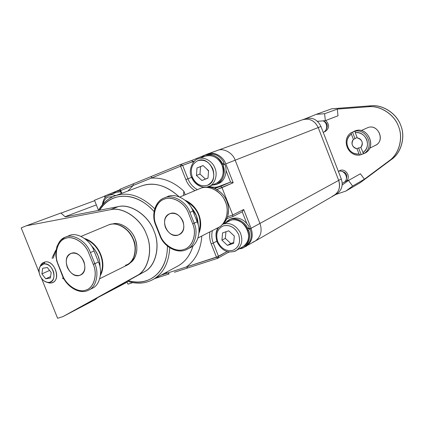 <?xml version="1.0" encoding="UTF-8"?>
<svg xmlns="http://www.w3.org/2000/svg" width="424" height="424" viewBox="0 0 424 424"><rect width="100%" height="100%" fill="white"/><g stroke="black" fill="none" stroke-linecap="round" stroke-linejoin="round"><path stroke-width="0.64" d="M128.297 280.656C137.662 283.248 145.983 282.151 153.255 277.365C162.556 270.74 167.284 260.325 167.438 246.121C167.475 272.6 147.96 287.138 128.297 280.656M154.066 211.534C143.985 200.483 132.972 195.406 121.02 196.307C112 197.367 104.887 201.999 99.682 210.198C109.837 192.061 135.611 190.742 154.066 211.534M154.723 208.767C140.991 195.602 127.613 191.351 114.586 196.005C127.613 191.351 140.991 195.602 154.723 208.767M127.274 281.223C136.666 284.271 145.199 283.725 152.868 279.575C163.161 273.745 168.789 263.156 169.743 247.802C168.789 263.156 163.161 273.745 152.868 279.575L152.354 279.851M98.638 210.399C102.788 203.112 108.104 198.315 114.586 196.005L141.277 186.019C153.954 181.726 166.568 185.309 179.114 196.768C166.06 185.171 153.446 181.589 141.277 186.019M177.587 266.161L177.91 265.986C185.065 262.122 190.127 255.343 193.095 245.66C190.254 255.179 185.193 261.952 177.91 265.986L177.587 266.161M201.363 236.232L201.776 236.64L201.363 236.232M185.23 194.743L183.804 191.129L183.566 195.443L183.804 191.129L185.23 194.743M242.237 211.825L246.726 223.257L242.237 211.825L243.683 209.504L232.744 214.979L232.871 216.542L242.38 211.756M217.793 258.29L216.489 257.23L217.857 258.264L218.53 256.377L186.491 266.919L187.874 267.91M169.187 273.936L167.862 272.939L216.489 257.23L211.237 243.917C209.71 240.18 209.265 236.163 209.912 231.864C209.265 236.163 209.71 240.18 211.237 243.917L213.283 243.074L218.53 256.377L213.283 243.074L211.237 243.917L216.489 257.23L227.216 251.459L218.53 256.377L218.047 258.179M228.091 252.428L228.223 251.708M243.959 247.298L246.27 246.259C251.999 241.956 253.594 235.967 251.061 228.292L250.096 228.732L251.061 228.292L243.683 209.504L242.274 211.804M229.697 251.92L228.154 252.418L217.724 258.311L174.45 272.245M228.181 252.402L229.676 251.914M248.607 228.059L248.809 228.568L248.607 228.059M213.283 243.074C211.682 239.152 211.38 234.997 212.376 230.608C211.38 234.997 211.682 239.152 213.283 243.074L216.791 241.192L213.283 243.074M232.813 216.558L226.877 218.646L232.861 216.547L232.744 214.979L227.608 216.786L232.744 214.979L243.683 209.504L251.061 228.292L259.96 223.432L235.166 160.187C232.893 152.958 223.374 147.669 217.47 150.43C223.374 147.669 232.893 152.958 235.166 160.187L225.78 163.876C223.453 156.514 213.802 151.108 207.834 153.901L207.368 154.082M187.737 267.963L186.491 266.919C195.554 260.103 200.647 250.012 201.776 236.64C200.647 250.012 195.554 260.103 186.491 266.919L161.041 275.144L167.862 272.939L169.112 273.962L155.348 278.382M167.862 272.939L165.243 272.86L167.862 272.939M132.701 282.644L127.979 284.175L132.701 282.644M121.264 193.508L119.796 189.814L104.749 195.946L105.534 197.298L104.659 196.476M119.796 189.809L104.776 195.936M105.491 197.192L105.762 197.081L105.491 197.192M180.794 164.417L151.585 176.347L151.32 178.107L133.147 185.5L133.433 183.756L119.891 189.29L120.697 190.567L133.147 185.5L133.422 183.762L138.521 181.679M94.499 200.266L104.569 196.164L94.499 200.266L98.516 210.336L94.499 200.266M121.789 193.307L120.697 190.567L121.789 193.307M120.697 190.567L133.147 185.5L127.926 191.012L133.147 185.5L151.32 178.107L151.585 176.347L119.918 189.279M180.831 164.401L180.571 166.197L182.643 165.392L180.831 164.401M207.781 153.923L207.834 153.901C213.802 151.108 223.453 156.514 225.78 163.876L233.184 182.744L216.892 189.549L221.996 187.631L220.899 186.253L230.555 182.071L226.05 170.591L230.555 182.071L220.899 186.253L221.996 187.631L233.184 182.744L230.555 182.071L233.184 182.744L225.78 163.876L235.166 160.187L259.96 223.432L251.061 228.292C253.594 235.967 251.999 241.956 246.27 246.259L246.031 246.392M220.899 186.253L214.867 188.532L220.899 186.253M223.199 163.478L223.496 164.12L223.199 163.478M187.927 178.79L185.86 179.601C187.572 184.09 190.583 187.784 194.897 190.683C190.583 187.784 187.572 184.09 185.86 179.601L187.927 178.79L182.643 165.392L180.571 166.197L185.86 179.601L180.571 166.197L180.815 164.406L182.643 165.392L194.69 160.919L192.819 161.677L191.855 160.41L192.819 161.677L182.643 165.392L187.927 178.79L191.611 177.343L187.927 178.79C189.687 183.385 192.841 187 197.388 189.639C192.841 187 189.687 183.385 187.927 178.79M207.347 154.092L191.86 160.41L207.834 153.901L302.826 119.658C309.668 118.063 314.794 120.697 318.207 127.566L235.166 160.187L318.207 127.566C314.794 120.697 309.668 118.063 302.826 119.658L305.662 118.641C312.467 117.045 317.565 119.663 320.957 126.485L341.294 178.954C343.318 185.309 341.755 190.334 336.603 194.017M191.844 160.415L180.91 164.374M151.32 178.107L180.571 166.197L151.32 178.107C162.869 177.449 173.697 181.79 183.804 191.129C173.697 181.79 162.869 177.449 151.32 178.107M221.996 187.631L232.744 214.979L221.996 187.631M193.169 162.556L192.819 161.677L193.169 162.556M214.523 188.388L219.171 186.385C216.208 187.556 212.89 187.53 209.212 186.3C212.89 187.53 216.208 187.556 219.171 186.385L214.523 188.388M230.555 182.071L219.171 186.385L230.555 182.071M243.911 247.314L255.179 241.108C260.85 236.857 262.44 230.963 259.96 223.432C262.44 230.963 260.85 236.857 255.179 241.108L252.948 242.109M126.887 281.435L127.979 284.175L126.887 281.435M255.179 241.108L336.746 193.932C341.792 190.212 343.308 185.214 341.294 178.954L338.686 180.38C340.716 186.682 339.195 191.706 334.128 195.448C339.195 191.706 340.716 186.682 338.686 180.38L259.96 223.432L338.686 180.38L318.207 127.566L320.957 126.485L318.207 127.566L338.686 180.38L341.294 178.954L320.957 126.485C317.55 119.648 312.44 117.035 305.63 118.651M217.019 150.6L217.47 150.43M354.088 131.308L354.824 131C368.069 125.366 377.651 148.437 364.009 153.53M363.903 153.599L362.939 152.571L360.893 147.276C363.474 142.756 362.271 139.644 357.289 137.938L355.243 132.638L357.289 137.938C359.473 138.229 361.025 139.432 361.953 141.542C362.684 143.731 362.334 145.639 360.893 147.276L362.939 152.571C367.131 149.396 368.403 145.125 366.771 139.75C364.37 134.662 360.527 132.288 355.243 132.638L355.238 131.154L356.356 130.656L352.476 132.14L354.999 138.664L353.393 139.406C350.844 143.9 352.042 147.006 356.987 148.713C354.819 148.411 353.277 147.213 352.355 145.114C351.629 142.946 351.973 141.044 353.393 139.406L351.348 134.117L353.393 139.406L354.999 138.664L352.476 132.14L351.348 132.638L351.348 134.117C347.235 137.334 346 141.584 347.638 146.868C349.986 151.887 353.78 154.262 359.027 153.992L356.987 148.713L358.577 147.934L360.994 147.536L358.577 147.934L361.094 154.453L358.577 147.934L356.987 148.713L359.027 153.992L359.992 155.014L359.027 153.992C348.364 155.571 342.29 139.888 351.348 134.117L351.348 132.638C340.811 138.977 347.844 157.129 359.992 155.014L363.903 153.599C374.694 147.419 367.507 128.763 355.238 131.154L355.243 132.638C366.007 130.852 372.198 146.921 362.939 152.571L363.903 153.599L364.995 153.037L359.992 155.014C347.844 157.129 340.811 138.977 351.348 132.638L355.238 131.154C367.507 128.763 374.694 147.419 363.903 153.599L363.585 153.695M364.396 153.371L364.868 153.133C377.604 146.98 367.401 125.615 354.824 131L353.87 131.403M369.617 148.252L375.584 145.241C385.798 140.371 377.768 123.384 367.682 127.682C378.537 123.108 385.814 142.019 374.615 145.665M367.682 127.682L361.174 130.571M354.999 138.664L357.077 137.392L354.999 138.664M325.091 131.599C329.538 128.371 329.74 124.677 325.696 120.511C329.74 124.677 329.538 128.371 325.091 131.599L324.752 131.419L325.091 131.599L324.169 131.864L325.091 131.599M323.411 120.782C327.455 122.933 328.309 125.976 325.961 129.908C328.309 125.976 327.455 122.933 323.411 120.782M322.956 120.814C327.89 122.769 327.784 130.682 323.236 132.362L323.242 132.357C327.789 130.672 327.89 122.769 322.956 120.814M346.435 180.974C351.316 176.808 345.666 168.201 340.133 170.416L338.58 171.296L340.133 170.416C345.666 168.201 351.316 176.808 346.435 180.974L342.216 183.332L346.435 180.974M341.182 171.185C346.27 172.255 347.881 175.181 346.011 179.967C347.881 175.181 346.27 172.255 341.182 171.185M342.544 183.147L342.21 183.232M338.352 171.365C343.922 169.256 349.445 177.852 344.601 182.002C349.445 177.852 343.922 169.256 338.352 171.365M305.45 118.715L316.251 114.342L331.727 108.782L370.963 105.799C382.554 104.299 396.816 113.553 400.733 125.366C405.726 136.777 401.252 152.963 391.591 159.376L360.294 182.649L391.591 159.376C401.698 152.338 405.402 136.205 400.733 125.366C396.954 114.194 383.307 104.474 370.963 105.799L331.727 108.782L316.251 114.342L305.45 118.715M342.173 185.039L348.502 180.454L360.411 173.771L348.502 180.454L352.614 186.072L364.412 179.209L360.411 173.771L364.412 179.209L352.614 186.072L348.502 180.454L342.173 185.039M349.514 179.887L346.514 180.931L349.514 179.887M324.609 113.733L325.341 120.649L338.002 115.805L337.308 109.095L324.609 113.733L316.251 114.342L324.609 113.733L337.308 109.095L368.578 106.731L370.963 105.799L368.578 106.731C380.985 105.406 394.707 115.19 398.518 126.437C403.219 137.35 399.503 153.583 389.343 160.659L391.591 159.376L389.343 160.659L364.412 179.209L389.343 160.659C399.053 154.209 403.542 137.927 398.518 126.437C394.569 114.549 380.227 105.226 368.578 106.731L337.308 109.095L338.002 115.805L325.341 120.649L317.481 121.333L325.341 120.649L324.609 113.733M317.608 121.45L318.482 121.121L317.608 121.45M335.766 194.499L345.973 191.023L352.614 186.072L345.973 191.023L360.294 182.649L345.973 191.023L335.766 194.499M334.128 195.448L332.146 196.354C338.591 193.286 340.769 187.959 338.686 180.38L318.207 127.566C314.613 120.501 309.356 117.914 302.429 119.812L302.826 119.658M116.706 192.289L120.586 191.807L116.727 192.284L108.518 195.321M108.178 197.049L112.89 196.699L108.178 197.049C105.608 198.066 103.896 200.356 103.043 203.912C103.896 200.356 105.608 198.066 108.178 197.049M115.768 195.559L112.063 194.706L108.782 195.22L112.063 194.706L115.768 195.559M108.724 195.241L108.782 195.22C107.357 196.603 104.246 195.241 102.279 204.792M227.942 221.704L230.428 220.438C235.956 217.857 245.348 223.061 247.521 230.004C249.869 237.191 248.347 242.74 242.952 246.646M223.273 225.881C229.888 224.535 235.018 227.434 238.659 234.567C240.821 242.199 238.898 247.452 232.898 250.33C226.284 251.58 221.211 248.671 217.687 241.595L216.998 241.738L217.687 241.595C215.461 234.085 217.321 228.843 223.273 225.881C217.321 228.843 215.461 234.085 217.687 241.595C221.211 248.671 226.284 251.58 232.898 250.33C238.951 247.483 240.869 242.226 238.659 234.567C235.034 227.381 229.903 224.482 223.273 225.881M234.255 251.384L236.311 250.462C241.95 245.962 243.244 239.973 240.196 232.484C235.818 225.229 230.237 222.393 223.469 223.983C230.237 222.393 235.818 225.229 240.196 232.484C243.244 239.973 241.95 245.962 236.311 250.462L236.094 250.589M221.938 240.169L222.558 232.919L228.722 230.82L234.297 236.03L233.645 243.323L227.455 245.364L221.938 240.169L227.455 245.364L230.799 243.508L225.314 238.357L221.938 240.169L225.314 238.357L225.966 231.758L225.314 238.357L230.799 243.508L227.455 245.364L233.645 243.323L234.297 236.03L228.722 230.82L222.558 232.919L221.938 240.169M218.636 227.402C215.779 230.359 215.238 235.15 217.008 241.77C220.252 248.167 224.503 251.549 229.75 251.925C233.343 251.829 235.532 251.342 236.311 250.462L243.1 246.556C256.165 239.417 243.636 215.148 230.428 220.438L222.701 224.264M230.428 220.438L223.469 223.983L230.428 220.438M217.215 241.595C215.249 236.491 215.752 231.743 218.726 227.354M222.653 224.301L223.469 223.983M233.719 242.48L230.799 243.508L233.719 242.48M205.555 156.138C212.737 154.49 218.259 157.548 222.118 165.318C224.577 173.649 222.611 179.654 216.219 183.332M197.632 160.749C210.702 154.824 220.899 180.772 207.315 185.341C200.806 186.915 195.787 184.164 192.258 177.084L191.606 177.338L192.258 177.084C190 169.489 191.796 164.046 197.632 160.749C191.796 164.046 190 169.489 192.258 177.084C195.787 184.164 200.806 186.915 207.315 185.341C213.256 182.156 215.106 176.691 212.864 168.953C209.233 161.756 204.156 159.021 197.632 160.749M191.844 177.243C194.033 184.18 203.181 189.252 208.714 186.502L209.074 186.359C214.867 184.387 217.968 174.762 214.963 168.148C212.678 161.258 203.854 156.286 198.252 158.788L197.865 158.942M196.434 175.435L196.98 167.983L203.043 165.561L208.576 170.644L207.993 178.138L201.914 180.502L196.434 175.435L201.914 180.502L205.433 179.071L199.985 174.036L196.434 175.435L199.985 174.036L200.541 166.637L196.98 167.983L196.434 175.435M198.252 158.788C193.736 159.201 187.556 170.029 191.606 177.338C193.784 182.537 197.505 185.776 202.767 187.058C208.963 187.302 207.442 186.655 209.074 186.359L216.251 183.322C221.996 181.366 225.086 171.858 222.123 165.334C219.876 158.539 211.141 153.647 205.582 156.127L198.252 158.788C203.854 156.286 212.678 161.258 214.963 168.148C217.968 174.762 214.867 184.387 209.074 186.359L209.043 186.374M203.043 165.561L196.98 167.983L203.085 165.625L200.541 166.637L199.985 174.036L205.433 179.071L201.914 180.502L207.993 178.138L208.576 170.644L203.043 165.561M207.999 178.069L205.433 179.071L207.999 178.069M206.87 169.081L208.242 170.787L206.87 169.081M118.407 190.614L116.399 191.351L120.193 190.816L116.399 191.351M116.685 191.256L116.097 191.468L116.685 191.256M112.853 193.715L116.097 191.468L112.853 193.715M249.227 226.856L248.093 229.024L247.229 229.315L248.093 229.024L249.227 226.856C244.653 219.621 238.855 216.855 231.817 218.556C238.855 216.855 244.653 219.621 249.227 226.856M243.662 247.457L238.913 248.968L241.15 248.549C247.552 247.325 251.665 237.535 248.639 230.412C250.764 237.806 249.105 243.487 243.662 247.457L245.395 246.461C251.204 241.998 252.699 235.914 249.879 228.207L248.639 230.412L247.775 230.704L248.639 230.412L249.879 228.207L248.236 228.759L249.879 228.207C252.688 236.147 251.135 242.263 245.226 246.556M230.486 219.123L231.817 218.556L230.041 219.452C235.813 216.807 245.496 221.885 248.093 229.024C245.496 221.885 235.813 216.807 230.041 219.452L229.601 219.621M224.921 223.135L228.637 220.056L230.041 219.452L224.921 223.135M207.087 154.453C213.924 152.709 219.531 155.338 223.909 162.344L222.679 164.289L221.826 164.623L222.679 164.289L223.909 162.344C219.553 155.359 213.961 152.725 207.129 154.437L205.253 155.115C212.647 153.382 218.455 156.44 222.679 164.289C220.061 157.097 210.474 152.327 204.808 155.285L205.253 155.115M216.691 184.286L211.846 185.187L215.986 184.562C222.287 183.036 226.262 172.844 223.231 165.689C225.446 174.397 223.268 180.592 216.691 184.286L218.519 183.513C224.911 181.488 228.138 170.559 224.556 163.701L223.231 165.689L222.377 166.023L223.231 165.689L224.556 163.701L221.885 164.756L224.556 163.701C228.091 170.57 224.959 181.196 218.869 183.353L218.482 183.528M205.667 154.977L204.808 155.285L205.667 154.977M201.082 157.765L204.808 155.285L201.082 157.765M21.2 227.889L39.103 272.341L21.2 227.889L26.367 225.775L21.2 227.889M41.557 278.43L57.606 318.276L62.927 316.606L136.745 275.748C148.225 270.666 153.43 249.657 146.513 234.499C141.176 218.784 122.605 206.25 110.431 209.705L26.367 225.775L110.431 209.705C123.183 206.462 141.208 219.277 146.513 234.499C153.112 249.259 148.506 270.146 136.745 275.748L144.202 271.858C155.894 266.288 160.511 245.629 154.002 231.054C148.771 216.023 130.91 203.398 118.238 206.631L110.431 209.705L118.238 206.631L65.227 216.828L60.865 213.023L26.367 225.775L60.865 213.023L65.227 216.828L118.238 206.631C130.338 203.186 148.739 215.535 154.002 231.054C160.828 246.015 155.613 266.802 144.202 271.858L62.927 316.606L95.517 299.492L97.6 297.643L144.202 271.858L97.6 297.643L95.517 299.492L62.927 316.606L57.606 318.276L41.557 278.43M96.349 204.898L65.079 216.701L96.349 204.898M94.663 200.669L60.982 213.124L94.663 200.669M52.157 257.776L56.063 249.953L55.47 250.865L53.355 258.152L55.47 250.865L52.157 257.776L52.311 258.603M62.302 278.012L64.22 279.326L62.302 278.012M51.097 282.967L46.905 282.267L49.422 282.994L51.097 282.967C61.639 281.907 55.29 259.769 45.034 261.937C54.018 259.976 61.554 278.695 52.756 282.469L51.097 282.967M39.951 266.839L40.905 264.724L42.315 263.15L45.034 261.937L43.847 263.924C39.792 265.223 38.346 268.668 39.501 274.264C41.541 279.713 44.769 282.421 49.179 282.389C53.27 281.16 54.749 277.715 53.615 272.054C51.532 266.532 48.278 263.823 43.847 263.924C52.836 262.037 58.411 281.446 49.179 282.389L47.711 282.411C41.314 281.679 36.512 271.429 40.36 266.166L43.847 263.924L45.034 261.937L41.059 264.502L39.951 266.839M42.676 268.265L41.886 273.893L49.613 270.433L41.886 273.893L45.713 278.785L50.589 276.559L45.713 278.785L50.366 278.075L51.187 272.436L47.324 267.518L42.676 268.265L47.324 267.518L51.187 272.436L50.366 278.075L45.713 278.785L41.886 273.893L42.676 268.265M79.887 275.303L81.191 274.683L79.887 275.303C69.743 279.31 60.447 257.596 70.728 253.52L71.094 253.377C81.011 249.153 90.704 270.623 80.576 275.017L79.887 275.303C74.619 276.316 70.416 273.644 67.268 267.284C65.158 260.548 66.43 255.916 71.094 253.377C76.368 252.243 80.613 254.909 83.835 261.364C85.945 268.212 84.625 272.86 79.887 275.303M112.387 224.052C119.923 221.206 131.869 229.077 135.049 238.701C138.59 249.031 136.941 257.103 130.115 262.922C137.042 258.799 138.807 245.909 134.535 237.493C130.778 228.271 119.621 221.545 112.387 224.052M62.211 275.234L62.545 275.155L58.205 264.343L57.876 264.449L58.205 264.343L62.545 275.155C65.89 285.246 78.467 293.424 85.812 290.08C93.805 288.426 97.997 274.349 93.254 264.348L88.802 253.229C85.357 242.756 72.319 234.779 65.148 238.548C57.277 240.641 53.61 254.686 58.205 264.343C53.721 254.586 57.32 240.832 65.148 238.548C72.43 234.944 85.198 242.761 88.802 253.229L93.254 264.348C97.87 274.445 93.773 288.23 85.812 290.08C78.366 293.26 66.043 285.251 62.545 275.155L62.211 275.234M81.074 236.401L108.682 224.89C114.422 222.738 120.496 224.444 126.909 230.015C131.896 235.15 134.631 241.129 135.129 247.961C135.065 257.543 131.721 263.564 125.085 266.023M69.213 235.612C76.744 231.642 90.439 239.973 94.049 250.955L90.392 252.593L94.838 263.707L98.469 262.006L94.049 250.955C90.402 239.82 76.447 231.525 68.969 235.712L65.216 237.239C72.716 233.046 86.719 241.399 90.392 252.593L94.049 250.955L98.469 262.006L93.254 264.348L94.838 263.707L90.392 252.593C86.719 241.399 72.716 233.046 65.216 237.239C57.049 239.634 53.392 254.278 58.152 264.3M125.52 265.191C133.677 263.394 138.129 249.301 133.449 239.438C130.846 232.903 126.363 228.202 119.992 225.345C131.647 230.174 138.16 244.648 134.127 256.334M65.216 237.239L61.12 239.878L59.418 241.775L56.933 246.514L55.814 252.121L55.83 255.767L56.747 261.083L62.217 275.256C66.398 286.916 80.067 295.099 88.786 290.048C96.322 287.006 99.274 273.252 94.838 263.707C99.274 273.252 96.322 287.006 88.786 290.048L88.574 290.154M91.224 245.538C97.271 251.612 100.197 258.81 100.006 267.125L99.603 261.184L98.002 255.64L95.236 250.34L91.224 245.538M100.499 274.376C106.175 261.968 98.787 244.415 85.685 239.327C98.787 244.415 106.175 261.968 100.499 274.376M88.786 290.048L92.4 288.225C99.921 285.188 102.878 271.498 98.469 262.006C102.915 271.561 99.868 285.331 92.278 288.283M100.377 275.563C107.389 262.8 98.94 242.873 84.641 238.521C98.94 242.873 107.389 262.8 100.377 275.563M99.73 278.722L126.744 265.329C134.652 262.021 137.514 247.865 132.76 238.5C128.721 228.26 116.028 221.355 108.682 224.89M178.345 235.002L179.914 234.239L178.345 235.002C167.655 239.242 158.634 218.238 169.457 213.839L169.897 213.659C180.327 209.239 189.793 229.866 179.182 234.652L178.345 235.002C172.807 236.163 168.503 233.651 165.429 227.476C163.447 220.904 164.936 216.298 169.897 213.659C175.451 212.392 179.797 214.888 182.945 221.148C184.917 227.831 183.385 232.447 178.345 235.002M204.856 187.382C212.811 185.097 224.036 192.565 226.941 201.469C230.184 210.77 228.6 218.508 222.187 224.683C228.833 219.849 230.317 207.85 226.379 200.154C222.865 191.701 212.408 185.41 204.856 187.382M159.795 235.49L160.224 235.378L156.048 224.847L155.624 224.974L156.048 224.847L160.224 235.378C163.378 245.226 176.252 252.905 184.043 249.386C192.448 247.51 197.298 233.518 192.682 223.808L188.41 212.991C185.161 202.778 171.81 195.305 164.189 199.227C155.889 201.522 151.569 215.472 156.048 224.847C151.686 215.371 155.921 201.707 164.189 199.227C171.921 195.469 184.997 202.789 188.41 212.991L192.682 223.808C197.171 233.613 192.422 247.319 184.043 249.386C176.151 252.746 163.537 245.226 160.224 235.378L159.795 235.49M198.013 237.944L218.27 227.598C226.511 223.952 229.681 209.959 225.017 200.976C221.063 191.049 208.173 184.705 200.472 188.351L179.787 197.033M167.491 196.63C175.494 192.501 189.517 200.314 192.915 211.014L189.915 212.387L194.187 223.199L197.165 221.773L192.915 211.014C189.475 200.139 175.149 192.385 167.199 196.747L164.093 198.024C172.065 193.641 186.449 201.453 189.915 212.387L192.915 211.014L197.165 221.773L192.682 223.808L194.187 223.199L189.915 212.387C186.449 201.453 172.065 193.641 164.093 198.024C155.486 200.647 151.193 215.159 155.82 224.879M164.093 198.024C154.999 201.278 151.156 214.91 155.629 224.985L159.806 235.506C163.828 247.102 178.234 254.654 187.244 249.201C195.082 245.809 198.421 232.341 194.187 223.199C198.421 232.341 195.082 245.809 187.244 249.201L186.984 249.333M216.187 190.514C224.418 196.413 228.059 204.241 227.1 214.003M191.282 207.59C195.74 212.567 198.035 218.318 198.172 224.853L196.37 215.726L191.282 207.59M199.01 231.891C202.29 218.789 198.045 208.571 186.274 201.236C198.045 208.571 202.29 218.789 199.01 231.891M187.244 249.201L190.222 247.648C198.035 244.266 201.374 230.863 197.165 221.773C201.421 230.942 197.96 244.452 190.058 247.733M198.936 233.211C204.024 220.962 197.685 205.693 185.161 200.271C197.685 205.693 204.024 220.962 198.936 233.211M200.472 188.351C208.571 184.456 222.091 191.812 225.526 202.179C230.078 212.133 225.001 226.215 216.277 228.451M98.463 210.437C102.422 203.372 107.797 198.559 114.586 196.005M152.868 279.575L177.91 265.986M226.872 218.646L232.861 216.547M105.141 197.711L104.648 196.487M180.873 164.385L191.855 160.41M133.433 183.756L180.804 164.411M228.743 220.003L230.412 219.155M97.536 297.701L127.179 282.167M47.711 282.411L49.422 282.994M40.36 266.166L41.059 264.502"/></g></svg>
